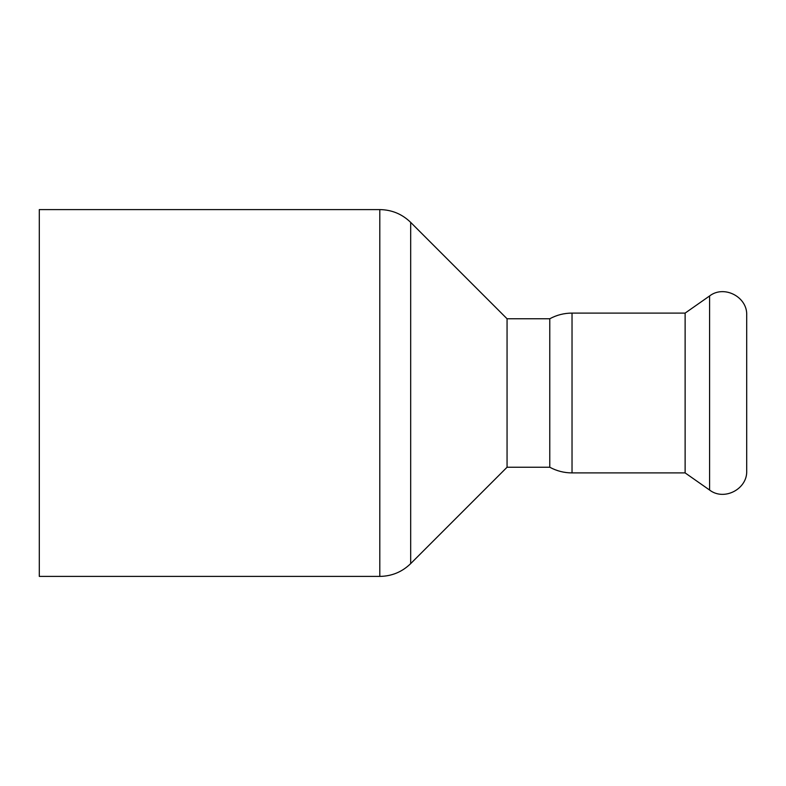 <?xml version="1.0" encoding="UTF-8"?>
<svg xmlns="http://www.w3.org/2000/svg" width="786" height="786" viewBox="0 0 786 786"><rect width="100%" height="100%" fill="white"/><g stroke="black" fill="none" stroke-linecap="round" stroke-linejoin="round"><path stroke-width="1.18" d="M379.805 209.597L379.805 576.403L39.3 576.403L39.3 209.597L379.805 209.597C391.792 209.774 402.088 214.038 410.685 222.389L507.058 318.762L507.058 467.238L410.685 563.611L410.685 222.389M507.058 318.762L549.768 318.762L549.768 467.238L507.058 467.238M572.031 472.907L572.031 313.093C564.132 313.123 556.714 315.009 549.768 318.762L549.768 467.238C556.714 470.991 564.132 472.877 572.031 472.907L685.127 472.907L709.591 490.042C724.093 501.291 747.594 489.059 746.7 470.726L746.7 315.274L746.7 470.726M572.031 313.093L685.127 313.093L685.127 472.907M685.127 313.093L709.591 295.958L709.591 490.042M379.805 576.403C391.792 576.226 402.088 571.962 410.685 563.611M709.591 295.958C724.093 284.709 747.594 296.941 746.7 315.274"/></g></svg>
